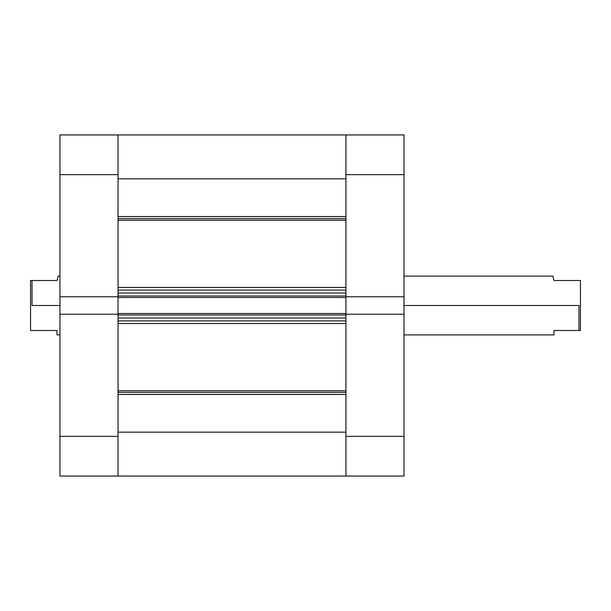 <?xml version="1.0" encoding="UTF-8"?>
<svg xmlns="http://www.w3.org/2000/svg" width="611" height="611" viewBox="0 0 611 611"><rect width="100%" height="100%" fill="white"/><g stroke="black" fill="none" stroke-linecap="round" stroke-linejoin="round"><path stroke-width="0.92" d="M404.008 314.237L345.933 314.237L345.933 436.361L404.008 436.361L404.008 134.939L345.933 134.939L345.933 296.763L404.008 296.763L404.008 174.639L345.933 174.639L345.933 296.763L404.008 296.763L404.008 314.237L345.933 314.237L345.933 476.061L404.008 476.061L404.008 314.237M118.038 475.839L118.038 432.168L345.933 432.168L118.038 432.168L118.038 476.061L59.954 476.061L345.933 476.061L345.933 436.361L404.008 436.361L404.008 476.061L345.933 476.061L345.933 432.168L345.933 475.839M404.008 134.939L345.933 134.939L345.933 174.639L404.008 174.639L404.008 134.939M59.954 174.639L118.038 174.639L118.038 296.763L59.954 296.763L59.954 174.639L59.954 476.061L59.954 314.237L118.038 314.237L118.038 436.361L118.038 314.237L59.954 314.237L59.954 296.763L118.038 296.763L118.038 134.939L59.954 134.939L59.954 174.639L118.038 174.639L118.038 134.939L59.954 134.939L59.954 174.639M118.038 436.361L59.954 436.361L118.038 436.361M578.976 305.5L404.008 305.5L578.976 305.5L578.976 330.498L578.976 305.5M553.986 280.502L580.45 280.502L580.45 330.498L553.986 330.498L553.986 334.904L553.986 330.498L580.45 330.498L580.45 280.502L553.986 280.502L552.81 276.096L553.108 277.218L552.81 276.096L404.008 276.096M32.024 305.5L59.954 305.5L32.024 305.5L32.024 280.502L32.024 305.5M57.014 280.502L30.55 280.502L30.55 330.498L57.014 330.498L57.014 334.904L57.014 330.498L30.55 330.498L30.55 280.502L57.014 280.502L58.19 276.096L57.892 277.218L58.19 276.096L59.954 276.096M345.933 218.639L118.038 218.639L345.933 218.639M118.038 216.561L345.933 216.561L118.038 216.561M345.933 392.361L118.038 392.361L345.933 392.361M118.038 390.765L345.933 390.765L118.038 390.765M345.933 220.235L118.038 220.235L345.933 220.235M118.038 287.46L345.933 287.46L118.038 287.46M345.933 323.54L118.038 323.54L345.933 323.54M118.038 135.161L118.038 170.003M118.038 293.005L118.038 296.014L345.933 296.014L345.933 293.005L345.933 296.014L118.038 296.014L118.038 293.005L345.933 293.005L118.038 293.005M118.038 296.579L118.038 314.421M118.038 314.986L118.038 317.995L118.038 314.986L345.933 314.986L345.933 317.995L118.038 317.995L345.933 317.995L345.933 314.986L118.038 314.986M345.933 135.161L345.933 170.003M345.933 296.579L345.933 314.421M118.038 178.832L345.933 178.832L345.933 134.939L118.038 134.939L118.038 178.832L345.933 178.832M118.038 394.439L345.933 394.439L118.038 394.439M118.038 320.935L345.933 320.935L118.038 320.935M118.038 314.237L118.038 313.512L345.933 313.512L118.038 313.512L118.038 297.488L345.933 297.488L118.038 297.488L118.038 296.763M118.038 290.065L345.933 290.065L118.038 290.065M345.933 296.763L345.933 314.237M553.986 334.904L404.008 334.904M57.014 334.904L59.954 334.904"/></g></svg>
